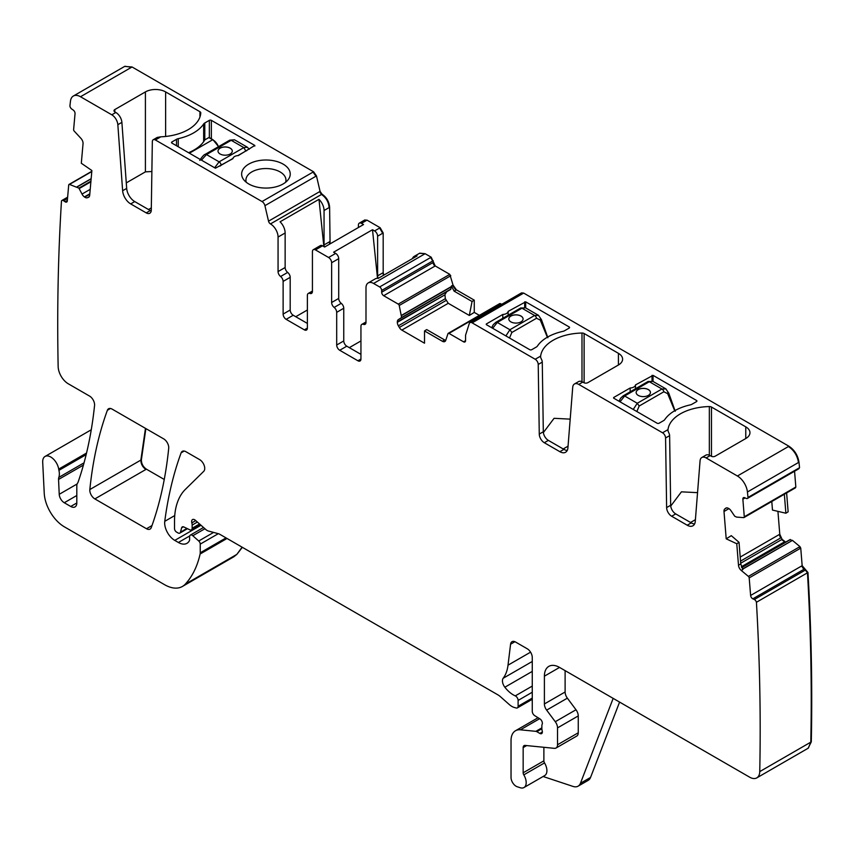 <?xml version="1.0" encoding="UTF-8"?>
<svg xmlns="http://www.w3.org/2000/svg" width="854" height="854" viewBox="0 0 854 854"><rect width="100%" height="100%" fill="white"/><g stroke="black" fill="none" stroke-linecap="round" stroke-linejoin="round"><path stroke-width="1.28" d="M383.798 275.137L383.179 272.661L383.179 232.982L380.147 227.73L367.006 220.14L364.626 220.097M479.361 315.35L474.269 312.415L474.269 300.16L456.399 289.837L453.036 285.076L449.812 274.369L435.23 265.946L431.185 257.193L425.121 253.691L419.517 253.318M474.269 312.415L474.269 300.16M501.714 304.334L500.497 303.629L499.035 304.173M798.693 468.803L799.547 467.693L798.981 462.217C797.839 455.267 794.498 449.951 788.957 446.247L523.683 293.093L521.303 293.05M799.547 467.693L747.997 497.444A2214.123 1278.331 -120 0 0 747.431 491.979A14.294 8.252 -120 0 0 737.408 475.998L706.109 457.936A8.572 4.953 -120 0 0 701.817 457.509A8.572 4.953 -120 0 0 700.066 460.84L695.273 521.346A11.433 6.597 -120 0 1 692.936 525.786A11.433 6.597 -120 0 1 687.214 525.221L671.671 516.243A7.152 4.131 -120 0 1 666.622 507.596L665.576 437.974A4.291 2.477 -120 0 0 662.544 432.786L578.756 384.407A8.572 4.953 -120 0 0 574.464 383.98A8.572 4.953 -120 0 0 572.714 387.31L567.921 447.827A11.433 6.597 -120 0 1 565.583 452.257A11.433 6.597 -120 0 1 559.861 451.691L544.318 442.724A7.152 4.131 -120 0 1 539.269 434.067L538.223 364.444A4.291 2.477 -120 0 0 535.191 359.256L472.145 322.855A4.291 2.477 -120 0 0 469.999 322.641A4.291 2.477 -120 0 0 469.241 323.645L465.643 334.949A2.861 1.655 -120 0 0 465.558 335.59L465.558 340.639L463.53 341.803A2.861 1.655 -120 0 0 464.96 341.952A2.861 1.655 -120 0 0 465.558 340.639M794.722 488.146L795.832 487.026L795.223 487.858L795.832 487.026L794.562 471.237M786.619 492.939L788.135 511.834L785.872 513.222L784.346 494.252M785.669 542.13L782.093 539.333L779.777 534.241L777.93 511.354M808.087 748.264L811.3 741.848C812.432 686.637 811.321 630.188 807.969 572.511L802.162 565.69L800.742 548.119L799.952 546.635L792.448 540.39L789.79 539.749M790.26 539.482L741.72 567.494L790.228 539.504M807.969 572.511L756.43 602.273A2.861 1.655 -120 0 0 754.328 599.519L752.822 598.825A2.861 1.655 -120 0 1 750.613 595.451L749.193 577.88A1.43 0.822 -120 0 0 748.403 576.397L741.261 570.451L742.873 569.511L740.77 563.95L739.03 542.333L736.767 543.742L738.496 565.263A5.007 2.893 -120 0 0 741.261 570.451M233.718 556.829L236.846 554.385L242.333 547.307M330.082 243.87L329.612 207.298C329.164 201.725 326.634 197.349 322.033 194.168L320.069 191.403L316.471 175.913L313.578 171.782L132.05 66.975L124.652 66.42M164.256 479.468L146.397 469.166C143.066 466.796 141.39 463.669 141.38 459.783L145.874 428.591M568.049 446.162L563.202 448.958M543.368 432.562L554.075 418.311L570.194 419.133M574.464 383.98L578.51 381.642A8.572 4.953 -120 0 1 582.802 382.069L583.805 382.656A2.861 1.655 0 0 0 587.851 382.656L618.424 365A14.294 8.252 0 0 0 622.609 359.171A14.294 8.252 0 0 0 618.424 353.332L584.115 333.519A2.861 1.655 0 0 0 581.99 333.039A42.881 24.755 0 0 0 540.646 356.107L540.571 357.111M567.237 450.453A11.433 6.597 -120 0 1 563.907 449.364L548.364 440.386A7.152 4.131 -120 0 1 543.315 431.74L542.269 362.107A4.291 2.477 -120 0 0 541.404 359.235L540.571 357.175M463.53 341.803L448.958 333.391A1.43 0.822 -120 0 0 448.243 333.316A1.43 0.822 -120 0 0 447.987 333.647L445.724 340.383A5.007 2.893 -120 0 1 444.87 341.504A5.007 2.893 -120 0 1 442.361 341.258L444.635 339.945L445.713 340.415M473.767 312.703L469.316 315.457L448.254 303.298L445.329 298.686L444.966 294.811L397.334 322.321A5.007 2.893 -120 0 0 398.37 325.801L399.33 327.466A5.007 2.893 -120 0 0 401.828 330.103L424.513 343.201L424.513 330.946L442.361 341.258M397.334 322.321L397.334 321.905A5.007 2.893 -120 0 1 398.37 319.62L401.626 317.496L399.224 305.486A1.43 0.822 -120 0 0 398.263 304.12L383.681 295.708A2.861 1.655 -120 0 1 381.663 292.207L381.663 290.456A2.861 1.655 -120 0 0 379.646 286.955L373.582 283.453A10.718 6.191 -120 0 0 368.213 282.92A10.718 6.191 -120 0 0 365.992 287.83L365.992 322.353A4.291 2.477 -120 0 1 365.106 324.317A4.291 2.477 -120 0 1 363.473 324.349A4.291 2.477 -120 0 0 361.829 324.381A4.291 2.477 -120 0 0 360.943 326.345L360.943 359.022A4.291 2.477 -120 0 1 360.057 360.986A4.291 2.477 -120 0 1 357.911 360.772L339.721 350.268L346.788 346.19A4.291 2.477 60 0 1 343.756 340.938L343.756 308.251A4.291 2.477 60 0 0 341.237 303.341A4.291 2.477 -120 0 1 338.707 298.43L338.707 258.655A4.291 2.477 -120 0 0 335.675 253.403L328.598 257.492L315.457 249.902A4.291 2.477 -120 0 0 313.311 249.688A4.291 2.477 -120 0 0 312.425 251.652L312.425 291.427A4.291 2.477 -120 0 1 311.539 293.392A4.291 2.477 -120 0 1 309.906 293.424A4.291 2.477 -120 0 0 308.262 293.456A4.291 2.477 -120 0 0 307.376 295.42L307.376 328.096L304.344 329.847A4.291 2.477 -120 0 0 306.49 330.06A4.291 2.477 -120 0 0 307.376 328.096M338.707 298.43L331.63 302.519A4.291 2.477 -120 0 0 334.16 307.429A4.291 2.477 -120 0 1 336.689 312.34L336.689 345.016A4.291 2.477 -120 0 0 339.721 350.268M331.63 302.519L331.63 262.733A4.291 2.477 -120 0 0 328.598 257.492M304.344 329.847L286.154 319.343L293.221 315.254L307.376 323.431M329.612 207.298L329.11 207.597C328.651 202.014 326.132 197.637 321.52 194.466L322.033 194.168L321.499 194.445L319.567 191.691L268.53 221.165A2.861 1.655 -120 0 0 270.451 223.919L270.483 223.929A10.718 6.191 -120 0 1 278.062 237.06L278.062 271.593A4.291 2.477 -120 0 0 280.592 276.504A4.291 2.477 -120 0 1 283.122 281.414L283.122 314.091A4.291 2.477 -120 0 0 286.154 319.343M268.53 221.165L264.921 205.675A4.291 2.477 -120 0 0 262.029 201.544L155.364 139.96A4.291 2.477 -120 0 0 153.218 139.746A4.291 2.477 -120 0 0 152.332 141.647L151.286 210.073A7.152 4.131 -120 0 1 149.802 213.244A7.152 4.131 -120 0 1 146.237 212.892L150.272 210.554A7.152 4.131 60 0 0 151.201 210.991M114.831 111.895A2.861 1.655 180 0 1 113.998 110.721A2.861 1.655 180 0 1 114.831 109.558L114.831 111.895L115.845 112.472A8.572 4.953 60 0 1 121.887 122.357L117.841 124.695L122.634 190.741A11.433 6.597 -120 0 0 130.694 203.914L146.237 212.892M117.841 124.695A8.572 4.953 -120 0 0 111.799 114.81L115.845 112.472M132.05 66.975L80.5 96.737L111.799 114.81M80.5 96.737A14.294 8.252 -120 0 0 73.348 96.032A14.294 8.252 -120 0 0 70.476 101.135A2214.123 1278.331 -120 0 0 69.911 105.96A2.861 1.655 -120 0 0 71.715 109.002L73.22 110.049A2.861 1.655 -120 0 1 75.035 113.646L73.625 129.584A1.43 0.822 -120 0 0 74.223 131.11L80.938 138.369A5.007 2.893 -120 0 1 83.041 143.728L81.311 163.253L91.88 170.533L89.681 195.331A5.007 2.893 -120 0 1 88.656 197.231A5.007 2.893 -120 0 1 88.4 197.359L87.354 197.744A5.007 2.893 -120 0 1 84.76 197.157L84.407 196.922A5.007 2.893 -120 0 1 82.027 194.071L78.888 188.126L69.494 184.432A1.43 0.822 -120 0 0 69.003 184.453A1.43 0.822 -120 0 0 68.704 184.998L67.295 200.946A2.861 1.655 -120 0 1 66.708 202.024A2.861 1.655 -120 0 1 65.085 201.768L63.58 200.722A2.861 1.655 -120 0 0 61.958 200.455A2.861 1.655 -120 0 0 61.477 201.042A2214.123 1278.331 -120 0 0 58.147 366.27A14.294 8.252 -120 0 0 58.157 366.547A14.294 8.252 -120 0 0 68.256 383.777L89.531 396.064A7.152 4.131 -120 0 1 94.559 405.458A520.299 300.394 -120 0 1 78.216 481.784A14.294 8.252 -120 0 1 77.447 483.353A7.152 4.131 -120 0 0 76.807 485.83L76.807 502.974L70.743 506.475A8.572 4.953 -120 0 0 75.024 506.902A8.572 4.953 -120 0 0 76.807 502.974M84.034 462.836L58.819 477.397A7.152 4.131 -120 0 0 58.552 479.446L59.225 494.306A7.152 4.131 -120 0 0 64.274 502.739L70.743 506.475M58.819 477.397A14.294 8.252 -120 0 0 58.937 470.34A14.294 8.252 -120 0 1 58.702 469.113A11.433 6.597 -120 0 0 53.119 458.779A11.433 6.597 -120 0 0 45.059 456.452A11.433 6.597 -120 0 0 42.7 462.238L44.237 493.249A28.588 16.504 -120 0 0 64.413 526.865L164.555 584.68A35.74 20.635 -120 0 0 182.425 586.452A35.74 20.635 -120 0 0 185.297 584.147A135.797 78.397 -120 0 0 200.114 554.011A7.152 4.131 -120 0 0 200.242 552.784L200.242 544.115A2.861 1.655 -120 0 0 198.736 540.998L192.801 535.736A3.576 2.06 -120 0 0 190.367 535.084A3.576 2.06 -120 0 0 189.62 536.718L189.62 539.632A3.576 2.06 -120 0 1 189.385 540.721A17.155 9.906 -120 0 1 186.962 543.336A17.155 9.906 -120 0 1 178.39 542.482L174.771 540.39A14.294 8.252 -120 0 1 164.758 521.324A500.284 288.844 -120 0 1 181.112 452.844A7.152 4.131 -120 0 1 182.308 451.339A7.152 4.131 -120 0 1 185.884 451.691L199.687 459.655A7.152 4.131 -120 0 1 204.191 465.473A7.152 4.131 -120 0 1 203.743 471.312L185.414 489.331A78.621 45.39 -120 0 0 174.515 521.218L174.515 528.573A2.861 1.655 -120 0 0 176.532 532.074L178.027 532.939A3.576 2.06 -120 0 0 179.81 533.109A3.576 2.06 -120 0 0 180.461 532.181L181.624 527.847A3.576 2.06 -120 0 1 182.286 526.907A3.576 2.06 -120 0 1 183.845 526.971L189.844 529.832A3.576 2.06 -120 0 0 191.413 529.886A3.576 2.06 -120 0 0 192.15 528.252L192.15 525.071A7.152 4.131 -120 0 0 191.84 522.851A4.291 2.477 -120 0 1 192.534 519.563A4.291 2.477 -120 0 1 195.459 520.353L205.803 529.512A7.152 4.131 -120 0 0 208.419 531.028L218.453 533.718A7.152 4.131 -120 0 1 219.756 534.273L497.871 694.836A14.294 8.252 -120 0 1 500.487 696.747L509.23 704.497A14.294 8.252 -120 0 0 514.46 707.518L516.243 707.998A3.576 2.06 -120 0 0 517.375 707.891A3.576 2.06 -120 0 0 518.111 706.258L518.111 700.419A3.576 2.06 -120 0 0 515.282 695.882A22.866 13.205 -120 0 1 504.853 687.224A7.152 4.131 -120 0 1 503.177 678.257A50.034 28.887 -120 0 0 508.013 665.181L510.575 644.226A7.152 4.131 -120 0 1 512.016 641.685A7.152 4.131 -120 0 1 515.581 642.048L527.206 648.752A7.152 4.131 -120 0 1 532.266 657.505L532.266 711.307A3.576 2.06 -120 0 0 534.689 715.631L539.941 718.908A3.576 2.06 -120 0 1 542.205 724.171A7.152 4.131 -120 0 0 541.863 726.071L541.863 728.537A7.152 4.131 -120 0 0 542.205 730.821A3.576 2.06 -120 0 1 541.628 733.607A3.576 2.06 -120 0 1 539.845 733.426L536.814 731.675A3.576 2.06 -120 0 0 535.842 731.344L520.396 729.807A21.446 12.383 -120 0 0 515.474 730.768A21.446 12.383 -120 0 0 511.034 740.578L511.034 777.482A7.152 4.131 -120 0 0 517.14 786.715L520.193 787.73A10.718 6.191 -120 0 0 523.982 787.537A10.718 6.191 -120 0 0 523.801 774.866A2.861 1.655 -120 0 1 523.16 772.795L523.16 747.581A4.291 2.477 -120 0 1 524.057 745.617A4.291 2.477 -120 0 1 525.039 745.425L554.406 748.339A7.152 4.131 -120 0 0 556.05 748.019A7.152 4.131 -120 0 0 557.534 744.752L557.534 727.886A7.152 4.131 -120 0 0 555.271 721.715L546.645 710.122A7.152 4.131 -120 0 1 544.393 703.952L544.393 676.176A21.446 12.383 -120 0 1 548.834 666.366A21.446 12.383 -120 0 1 559.551 667.422L749.652 777.183A14.294 8.252 -120 0 0 756.793 777.887A14.294 8.252 -120 0 0 759.75 771.61A2214.123 1278.331 -120 0 0 756.43 602.273M736.767 543.742L726.199 538.831L724 511.493A5.007 2.893 -120 0 1 724.79 508.952L725.654 508.247A5.007 2.893 -120 0 1 725.889 508.087A5.007 2.893 -120 0 1 728.046 508.151L728.398 508.322A5.007 2.893 -120 0 1 730.992 510.724L734.76 516.254L736.628 517.097L743.674 517.62A1.43 0.822 -120 0 0 743.994 517.556A1.43 0.822 -120 0 0 744.282 516.787L742.863 499.216A2.861 1.655 -120 0 1 743.45 497.668A2.861 1.655 -120 0 1 744.688 497.711L746.193 498.416A2.861 1.655 -120 0 0 747.421 498.448A2.861 1.655 -120 0 0 747.997 497.444M94.858 498.917L146.504 528.743A7.152 4.131 -120 0 0 150.069 529.096A7.152 4.131 -120 0 0 151.275 527.569A500.284 288.844 -120 0 0 168.708 448.243A7.152 4.131 -120 0 0 163.68 438.871L112.141 409.119A7.152 4.131 -120 0 0 108.565 408.767A7.152 4.131 -120 0 0 107.369 410.283A500.284 288.844 -120 0 0 89.83 489.545A7.152 4.131 -120 0 0 94.858 498.917L145.895 469.454C142.565 467.085 140.889 463.957 140.867 460.071L145.468 428.356M745.777 438.529L745.777 426.861A14.294 8.252 0 0 1 749.961 432.69A14.294 8.252 0 0 1 745.777 438.529L715.204 456.185A2.861 1.655 0 0 1 711.158 456.185L710.154 455.598A8.572 4.953 -120 0 0 705.863 455.171L701.817 457.509M694.59 523.982A11.433 6.597 -120 0 1 691.26 522.883L675.717 513.916A7.152 4.131 -120 0 1 670.668 505.258L669.621 435.636A4.291 2.477 -120 0 0 668.757 432.764L667.924 430.64M745.777 426.861L711.467 407.048A2.861 1.655 0 0 0 709.343 406.568A42.881 24.755 0 0 0 667.999 429.637L667.924 430.704M670.721 506.091L681.428 491.84L697.547 492.651M486.278 324.595L529.736 349.681A1.43 0.822 0 0 0 531.754 349.681L536.301 347.055A5.007 2.893 0 0 0 537.433 346.051A44.312 25.588 0 0 1 562.861 331.373A5.007 2.893 0 0 0 564.601 330.722L569.148 328.096A1.43 0.822 0 0 0 569.575 327.509A1.43 0.822 0 0 0 569.148 326.933L525.69 301.836L508.151 311.379L508.151 315.211M502.803 318.296L502.803 314.464A5.722 3.299 0 0 0 508.151 311.379M486.278 324.008L502.803 314.464M613.62 398.124L657.089 423.21A1.43 0.822 0 0 0 659.107 423.21L663.654 420.584A5.007 2.893 0 0 0 664.786 419.581A44.312 25.588 0 0 1 690.213 404.903A5.007 2.893 0 0 0 691.953 404.241L696.501 401.626A1.43 0.822 0 0 0 696.928 401.038A1.43 0.822 0 0 0 696.501 400.451L653.043 375.365L635.504 384.908L635.504 388.741M630.156 391.826L630.156 387.994A5.722 3.299 0 0 0 635.504 384.908M613.62 397.537L630.156 387.994M424.513 330.946L426.701 329.591L444.635 339.945M444.966 294.811L397.334 321.905M469.316 315.457L472.059 301.505L454.125 291.15L451.414 286.005L450.709 289.399L398.37 319.62M446.77 291.673L445.062 294.352M368.213 282.92L375.29 278.842A10.718 6.191 -120 0 1 378.13 278.415L417.051 255.944A10.718 6.191 -120 0 0 414.201 256.371A10.718 6.191 -120 0 0 412.418 258.623M360.943 354.357L346.788 346.19M313.311 249.688L320.389 245.6A4.291 2.477 60 0 1 322.534 245.813L324.616 247.019L363.537 224.549L361.445 223.353L366.505 220.428L364.861 219.926M283.122 281.414L290.189 277.326L290.189 310.002A4.291 2.477 -120 0 0 293.221 315.254M290.189 277.326A4.291 2.477 -120 0 0 287.67 272.415A4.291 2.477 60 0 1 285.14 267.505L285.14 232.982A10.718 6.191 60 0 0 280.08 221.794L318.99 199.334A10.718 6.191 60 0 1 324.05 210.511L329.11 207.597M114.831 109.558L145.404 91.912A14.294 8.252 180 0 1 165.623 91.912L199.932 111.714A2.861 1.655 180 0 1 200.775 112.888A2.861 1.655 180 0 1 200.775 112.941A42.881 24.755 180 0 1 160.819 136.811L157.232 137.43L153.218 139.746M121.887 122.357L126.68 188.403A11.433 6.597 60 0 0 134.729 201.576L150.272 210.554M523.982 787.537L544.692 775.581A10.718 6.191 -120 0 0 544.521 762.91L523.801 774.866M543.881 747.293L543.881 760.839A2.861 1.655 -120 0 0 544.521 762.91M556.05 748.019L576.77 736.052A7.152 4.131 -120 0 0 578.254 732.785L578.254 715.919A7.152 4.131 -120 0 0 575.991 709.759L567.366 698.156L546.645 710.122M565.113 670.636L565.113 691.996A7.152 4.131 -120 0 0 567.366 698.156M726.199 538.831L731.302 535.661L739.03 542.333M695.402 519.68L690.555 522.477M472.059 301.505L473.767 300.448M383.179 232.982L377.617 236.184L377.617 275.863A4.291 2.477 -120 0 0 378.237 278.351M377.617 236.184A4.291 2.477 -120 0 0 374.586 230.932L372.504 229.726L333.594 252.197L335.675 253.403M377.511 278.34L372.504 229.726M358.413 227.506L358.413 225.104A4.291 2.477 60 0 1 359.31 223.14A4.291 2.477 60 0 1 361.445 223.353M324.05 210.511L324.05 244.938A4.291 2.477 -120 0 0 324.456 246.923M323.858 246.582L318.99 199.334M360.943 340.938L349.318 347.642M295.751 316.717L307.376 310.002M126.275 182.895L145.404 171.857L151.873 171.515M289.25 177.995A24.296 14.027 180 0 1 288.118 179.767A24.296 14.027 180 0 1 265.936 188.072A24.296 14.027 180 0 1 243.753 179.767A24.296 14.027 180 0 1 242.621 170.095A24.296 14.027 180 0 1 272.778 160.573A24.296 14.027 180 0 1 289.25 177.995M246.283 182.297A20.016 11.55 180 0 1 245.941 180.578A20.016 11.55 180 0 1 245.92 180.109A20.016 11.55 180 0 1 246.731 176.853A20.016 11.55 180 0 1 266.758 168.558A20.016 11.55 180 0 1 275.202 169.861A20.016 11.55 180 0 1 285.951 180.109A20.016 11.55 180 0 1 285.588 182.297M178.23 138.668A44.312 25.588 180 0 0 203.658 123.99A5.007 2.893 180 0 1 204.789 122.976L209.337 120.35A1.43 0.822 180 0 1 211.354 120.35L254.812 145.447L238.287 155.577A5.722 3.299 180 0 0 232.939 158.663L215.4 168.206L171.942 143.109A1.43 0.822 180 0 1 171.515 142.533A1.43 0.822 180 0 1 171.942 141.945L176.49 139.319A5.007 2.893 180 0 1 178.23 138.668L178.23 146.739M189.396 153.197L212.646 139.768L208.824 137.569L204.789 139.907A44.312 25.588 0 0 1 188.553 152.706M619.588 702.084L590.552 777.439L580.442 783.278A14.294 8.252 -120 0 1 578.094 786.182A14.294 8.252 -120 0 1 573.045 786.427L543.112 776.499M578.094 786.182L588.203 780.342A14.294 8.252 -120 0 0 590.552 777.439M613.161 698.38L580.442 783.278M785.872 513.222L772.475 510.073L771.792 501.501M148.5 209.529L151.318 207.896M249.229 149.258L247.404 147.262L243.796 147.593L219.115 161.844L214.632 167.768M234.508 139.81L231.178 140.302L243.796 147.593L245.824 151.009L237.871 155.599M229.246 140.835L231.178 140.302L206.497 154.563L201.427 160.136M230.196 153.998A7.152 4.131 0 0 0 232.299 151.073A7.152 4.131 0 0 0 227.879 147.262A7.152 4.131 0 0 0 220.097 148.158A7.152 4.131 0 0 0 218.005 151.073A7.152 4.131 0 0 0 222.414 154.884A7.152 4.131 0 0 0 230.196 153.998M232.299 151.105A7.152 4.131 0 0 0 227.858 147.315A7.152 4.131 0 0 0 220.097 148.212A7.152 4.131 0 0 0 218.005 151.105M492.694 328.299L497.295 322.449L521.975 308.198L525.52 307.824L520.545 308.059A2.861 1.655 60 0 1 521.975 308.198L534.593 315.478L538.607 315.382M505.899 335.921L509.913 329.729L497.295 322.449L495.864 322.31L520.545 308.059M511.845 332.494L536.525 318.243A2.861 1.655 60 0 0 534.593 315.478L509.913 329.729L511.845 332.494L509.507 338.003M536.525 318.243L540.411 320.186L540.486 318.403M547.35 337.223L540.635 320.933A2.861 1.217 -17.2 0 0 541.436 319.663A2.861 1.217 -17.2 0 0 541.436 319.642L538.436 315.286L525.498 307.814M510.895 316.044A7.152 4.131 0 0 0 508.792 318.969A7.152 4.131 0 0 0 513.211 322.78A7.152 4.131 0 0 0 520.993 321.883A7.152 4.131 0 0 0 523.086 318.969A7.152 4.131 0 0 0 518.677 315.158A7.152 4.131 0 0 0 510.895 316.044M523.086 318.99A7.152 4.131 0 0 0 518.656 315.201A7.152 4.131 0 0 0 510.895 316.108A7.152 4.131 0 0 0 508.792 318.99M620.047 401.828L624.648 395.978L649.328 381.717L652.872 381.354L647.898 381.578A2.861 1.655 60 0 1 649.328 381.717L661.946 389.008L665.96 388.912M633.252 409.45L637.265 403.259L624.648 395.978L623.217 395.829L647.898 381.578M639.198 406.013L663.878 391.762A2.861 1.655 60 0 0 661.946 389.008L637.265 403.259L639.198 406.013L636.849 411.532M663.878 391.762L667.764 393.715L667.839 391.922M674.703 410.742L667.988 394.452A2.861 1.217 -17.2 0 0 668.789 393.192A2.861 1.217 -17.2 0 0 668.778 393.171L675.236 411.265M638.237 389.573A7.152 4.131 0 0 0 636.145 392.488A7.152 4.131 0 0 0 640.564 396.299A7.152 4.131 0 0 0 648.346 395.413A7.152 4.131 0 0 0 650.438 392.488A7.152 4.131 0 0 0 646.03 388.677A7.152 4.131 0 0 0 638.237 389.573M650.438 392.52A7.152 4.131 0 0 0 646.008 388.73A7.152 4.131 0 0 0 638.237 389.627A7.152 4.131 0 0 0 636.145 392.52M383.297 275.436L383.179 272.661M425.121 253.691L419.762 253.158M433.213 260.694L432.7 260.982L430.683 257.492L379.646 286.955M435.23 265.946L434.729 266.234L432.7 262.733L381.663 292.207M450.773 275.725L449.3 274.657L398.263 304.12M456.399 289.837L455.897 290.136L452.535 285.364L451.414 286.005M523.683 293.093L521.548 292.879M798.981 462.217L798.479 462.505C797.337 455.566 793.996 450.239 788.445 446.535L737.408 475.998M798.97 468.697L799.045 467.981M781.047 537.732L780.545 538.02L779.275 534.529L740.215 557.075M784.687 541.735L781.591 539.621L740.717 563.224M785.168 542.418L741.528 567.024M792.448 540.39L742.532 569.02M800.742 548.119L800.241 548.407L799.451 546.923L748.403 576.397M804.361 569.063L803.86 569.351L801.65 565.978L750.613 595.451M811.3 741.848L810.798 742.147C811.93 686.926 810.82 630.487 807.468 572.799L805.365 570.056L754.328 599.519M808.343 748.125L810.798 742.147L759.75 771.61M236.846 554.385L242.098 547.168M233.975 556.691L236.334 554.684L185.297 584.147M131.537 67.274L124.897 66.27M316.471 175.913L315.959 176.212L313.066 172.07L262.029 201.544M329.612 241.735L329.569 244.159M382.677 233.27L379.646 228.018L374.586 230.932M141.38 459.783L89.83 489.545M581.99 381.674L581.99 333.039M618.424 365L618.424 353.332M540.646 356.107L535.191 359.256M542.269 362.107L538.223 364.444M584.115 382.805L584.115 333.519M582.802 382.069L578.756 384.407M563.907 449.364L559.861 451.691M548.364 440.386L544.318 442.724M543.315 431.74L539.269 434.067M523.182 293.381L472.145 322.855M798.479 462.505L747.431 491.979M710.154 455.598L706.109 457.936M711.467 407.048L711.467 456.335M709.343 455.193L709.343 406.568M667.999 429.637L662.544 432.786M669.621 435.636L665.576 437.974M569.148 328.096L569.148 326.933M525.69 307.92L525.69 301.836M524.676 307.461L524.676 301.836M696.501 401.626L696.501 400.451M653.043 381.45L653.043 375.365M652.029 380.98L652.029 375.365M499.996 303.917L448.958 333.391M448.254 303.298L401.828 330.103M446.034 300.501L399.33 327.466M445.329 298.686L398.37 325.801M450.955 289.015L401.626 317.496M451.414 286.752L401.626 315.5M451.435 286.528L401.604 315.297M450.271 276.013L399.224 305.486M434.729 266.234L383.681 295.708M432.7 260.982L381.663 290.456M424.619 253.99L373.582 283.453M365.95 322.919L363.473 324.349M357.911 360.772L360.943 359.022M336.689 345.016L343.756 340.938M336.689 312.34L343.756 308.251M334.16 307.429L341.237 303.341M331.63 262.733L338.707 258.655M315.457 249.902L322.534 245.813M309.906 293.424L312.383 291.993M290.189 310.002L283.122 314.091M287.67 272.415L280.592 276.504M278.062 271.593L285.14 267.505M278.062 237.06L285.14 232.982M270.483 223.929L321.52 194.466M321.499 194.445L270.451 223.919M315.959 176.212L264.921 205.675M155.364 139.96L160.819 136.811M134.729 201.576L130.694 203.914M122.634 190.741L126.68 188.403M89.264 196.644L87.354 197.744M89.766 194.274L84.76 197.157M89.809 193.805L84.407 196.922M90.204 189.342L82.027 194.071M90.876 181.806L79.23 188.531M90.93 181.165L78.888 188.126M91.143 178.87L77.159 186.93M91.154 178.689L77.009 186.855M91.784 171.558L69.494 184.432M67.338 200.466L65.085 201.768M67.519 198.448L63.58 200.722M86.158 454.627L58.937 470.34M86.532 453.047L58.702 469.113M76.807 495.501L64.274 502.739M77.127 483.972L59.225 494.306M83.414 465.099L58.552 479.446M227.025 538.468L200.114 554.011M226.032 537.892L200.242 552.784M213.596 532.416L198.736 540.998M218.314 533.675L200.242 544.115M204.928 528.733L192.801 535.736M189.737 535.928L178.39 542.482M200.989 525.253L174.771 540.39M174.739 515.56L164.758 521.324M184.208 451.051L181.112 452.844M186.941 528.445L180.461 532.181M183.418 526.811L181.624 527.847M199.558 523.982L192.15 528.252M195.747 520.598L191.84 522.851M197.381 522.05L192.15 525.071M532.266 698.092L518.111 706.258M532.266 686.082L515.282 695.882M532.266 692.242L518.111 700.419M532.266 671.393L504.853 687.224M532.266 661.466L503.177 678.257M530.569 652.168L508.013 665.181M514.93 641.717L510.575 644.226M542.365 731.963L539.845 733.426M541.863 727.864L535.842 731.344M541.863 728.75L536.814 731.675M539.621 718.705L520.396 729.807M543.881 760.839L523.16 772.795M526.619 745.585L523.16 747.581M578.254 732.785L557.534 744.752M578.254 715.919L557.534 727.886M575.991 709.759L555.271 721.715M565.113 691.996L544.393 703.952M559.551 667.422L544.393 676.176M803.86 569.351L752.822 598.825M800.241 548.407L749.193 577.88M738.496 565.263L740.77 563.95M728.964 508.632L724 511.493M726.711 507.852L724.79 508.952M795.32 487.314L744.282 516.787M745.115 497.914L742.863 499.216M691.26 522.883L687.214 525.221M675.717 513.916L671.671 516.243M670.668 505.258L666.622 507.596M110.476 408.479L107.369 410.283M151.991 525.562L146.504 528.743M455.897 290.136L454.125 291.15M324.05 244.938L329.11 242.024M199.932 111.714L199.932 117.041M165.623 91.912L165.623 136.469M145.404 91.912L145.404 171.857M176.49 139.319L176.49 145.735M171.942 141.945L171.942 143.109M254.812 145.447L254.812 146.034M211.354 120.35L211.354 138.786M209.337 120.35L209.337 137.622M204.789 122.976L204.789 139.907M203.658 123.99L203.658 141.668M791.946 540.678L742.628 569.159M780.545 538.02L740.546 561.121M377.617 275.863L382.677 272.949M784.185 542.034L741.411 566.725M790.057 539.781L741.784 567.643M218.304 146.771A9.287 5.37 60 0 0 212.646 139.768L213.148 140.067A8.572 4.953 60 0 1 218.443 146.696M246.849 150.624L245.824 151.009M232.982 158.428L221.133 165.26A2.861 1.655 -120 0 0 219.115 161.844L206.497 154.563A2.861 1.655 -120 0 0 205.067 154.414L205.067 154.414C203.53 154.478 198.897 161.31 199.953 160.306M221.133 165.26L220.108 166.071M540.635 320.933L540.411 320.186M667.988 394.452L667.764 393.715M448.243 333.316L499.782 303.576M743.994 517.556L795.522 487.794M521.036 293.168L469.999 322.641M419.261 253.457L414.201 256.371M361.829 324.381L365.992 321.979M312.425 291.054L308.262 293.456M124.396 66.559L73.348 96.032M91.805 171.291L69.003 184.453M67.626 197.178L61.958 200.455M91.261 429.775L45.059 456.452M233.473 556.979L182.425 586.452M203.519 527.484L190.367 535.084M187.464 528.69L179.81 533.109M200.38 524.708L191.413 529.886M532.266 699.298L517.375 707.891M538.052 717.734L515.474 730.768M807.841 748.414L756.793 777.887M798.469 468.985L747.421 498.448M359.31 223.14L364.359 220.215M218.56 146.621L212.998 139.736L209.187 137.537M205.067 154.414L229.747 140.163L234.476 139.789L247.425 147.262M491.68 327.712L493.238 324.701L495.864 322.31M541.436 319.642L547.884 337.736M619.033 401.241L620.591 398.231L623.217 395.829M668.789 393.192L665.789 388.816L652.851 381.343"/></g></svg>
